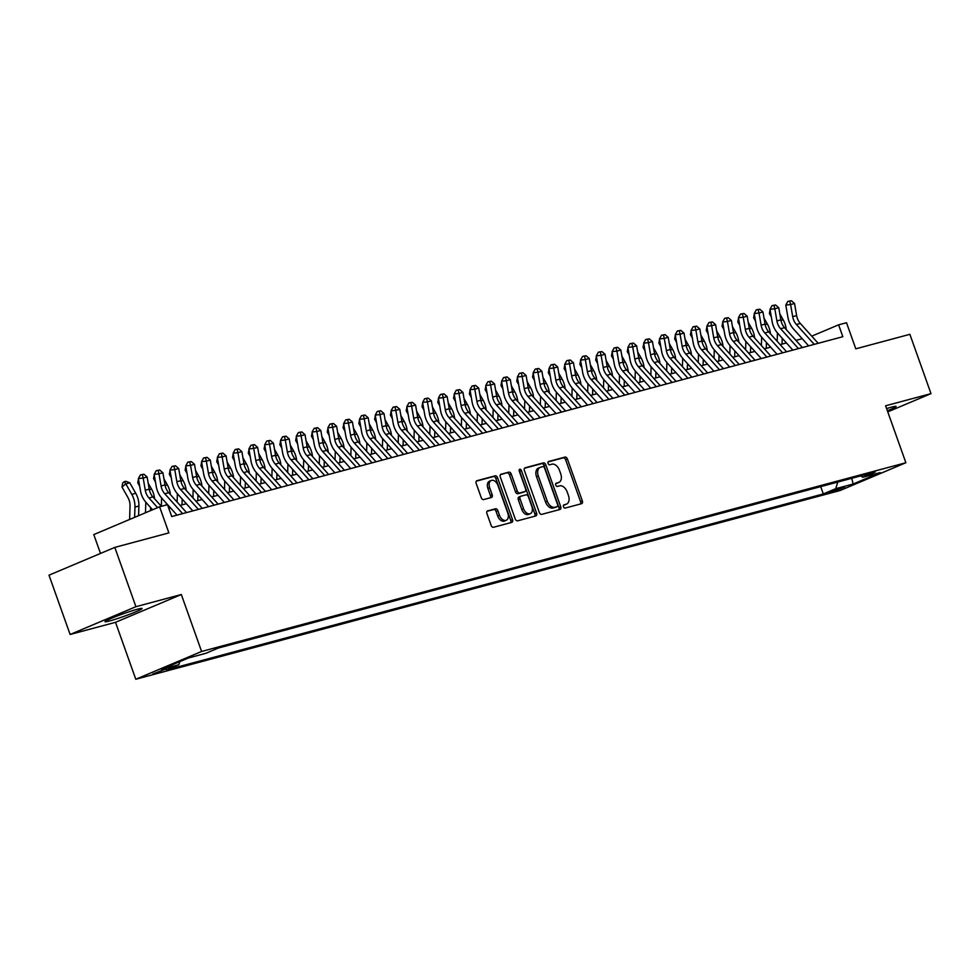 <?xml version="1.0" encoding="UTF-8"?>
<svg xmlns="http://www.w3.org/2000/svg" width="980" height="980" viewBox="0 0 980 980"><rect width="100%" height="100%" fill="white"/><g stroke="black" fill="none" stroke-linecap="round" stroke-linejoin="round"><path stroke-width="1.47" d="M563.488 506.746A1.74 1.115 67.1 0 0 565.154 508.081L581.618 503.671A2.475 1.593 67.1 0 0 581.753 503.622A2.475 1.593 67.1 0 0 582.341 500.927L567.408 459.007A2.475 1.593 67.1 0 0 565.031 457.096L548.567 461.519A1.74 1.115 67.1 0 0 548.469 461.543A1.74 1.115 67.1 0 0 548.065 463.43A1.74 1.115 67.1 0 0 549.731 464.777L551.863 464.202A7.926 5.108 67.1 0 1 559.47 470.327L560.719 473.818A7.926 5.108 67.1 0 1 558.833 482.454A7.926 5.108 67.1 0 1 558.404 482.601L556.273 483.165A1.74 1.115 67.1 0 0 556.187 483.201A1.74 1.115 67.1 0 0 555.77 485.088A1.74 1.115 67.1 0 0 557.436 486.423L559.568 485.86A7.926 5.108 67.1 0 1 567.187 491.985L568.424 495.476A7.926 5.108 67.1 0 1 566.55 504.1A7.926 5.108 67.1 0 1 566.121 504.247L563.99 504.823A1.74 1.115 67.1 0 0 563.892 504.859A1.74 1.115 67.1 0 0 563.488 506.746M109.674 620.94A19.686 1.335 160.4 0 0 130.352 613.995A19.686 1.335 160.4 0 0 142.1 608.482A19.686 1.335 160.4 0 0 137.421 609.229A19.686 1.335 160.4 0 0 116.755 616.175A19.686 1.335 160.4 0 0 105.007 621.688A19.686 1.335 160.4 0 0 109.674 620.94M887.366 410.755A19.686 1.335 160.4 0 0 896.112 406.418A19.686 1.335 160.4 0 0 891.445 407.166A19.686 1.335 160.4 0 0 886.594 408.587M152.868 673.983L166.171 668.875L152.868 673.983M487.66 510.862A2.475 1.593 67.1 0 0 487.526 510.911A2.475 1.593 67.1 0 0 486.938 513.606L491.127 525.366A2.475 1.593 67.1 0 0 493.504 527.289L511.793 522.377A2.475 1.593 67.1 0 0 511.928 522.34A2.475 1.593 67.1 0 0 512.516 519.633L497.583 477.726A2.475 1.593 67.1 0 0 495.206 475.815L476.917 480.715A2.475 1.593 67.1 0 0 476.782 480.764A2.475 1.593 67.1 0 0 476.194 483.459L481.254 497.656A2.475 1.593 67.1 0 0 483.63 499.58L491.458 497.473A2.475 1.593 67.1 0 0 491.593 497.436A2.475 1.593 67.1 0 0 492.18 494.729L489.669 487.685A6.627 4.263 67.1 0 1 491.237 480.47A6.627 4.263 67.1 0 1 497.963 485.468L507.787 513.055A6.627 4.263 67.1 0 1 506.219 520.282A6.627 4.263 67.1 0 1 499.494 515.284L497.865 510.678A2.475 1.593 67.1 0 0 495.488 508.767L487.391 510.972M887.77 411.882L931 393.629L909.881 334.327L855.797 348.819L846.512 322.726L838.611 324.833L842.837 336.704L171.721 516.546L167.494 504.688L159.605 506.795L93.786 534.59L100.499 553.431M135.926 606.694L70.119 634.477L115.517 622.312L181.325 594.529L135.926 606.694L114.807 547.391L168.891 532.899L159.605 506.795M181.325 594.529L201.598 651.467L905.875 462.732L840.068 490.515L135.791 679.25L201.598 651.467M931 393.629L885.602 405.793L905.875 462.732M539.331 512.454A2.475 1.593 67.1 0 0 541.707 514.365L559.996 509.465A2.475 1.593 67.1 0 0 560.131 509.416A2.475 1.593 67.1 0 0 560.719 506.721L545.787 464.802A2.475 1.593 67.1 0 0 543.41 462.891L525.121 467.791A2.475 1.593 67.1 0 0 524.986 467.84A2.475 1.593 67.1 0 0 524.398 470.535L539.331 512.454M535.889 515.921L517.599 520.821A2.475 1.593 67.1 0 1 515.223 518.91L500.302 477.003A2.475 1.593 67.1 0 1 500.89 474.296A2.475 1.593 67.1 0 1 501.025 474.259L508.853 472.152A2.475 1.593 67.1 0 1 511.229 474.075L517.281 491.066A2.475 1.593 67.1 0 0 519.657 492.977L524.851 491.593A2.475 1.593 67.1 0 0 524.986 491.544A2.475 1.593 67.1 0 0 525.574 488.849L519.265 471.147A1.74 1.115 67.1 0 1 519.682 469.261A1.74 1.115 67.1 0 1 521.446 470.572L536.611 513.177A2.475 1.593 67.1 0 1 536.023 515.872A2.475 1.593 67.1 0 1 535.889 515.921M70.119 634.477L49 575.174L114.807 547.391M844.821 486.827L828.467 492.707L833.796 491.482L844.821 486.827M179.781 661.647L178.862 664.71L166.416 669.977L823.31 493.932L835.769 488.677L837.741 482.062M178.862 664.71L161.492 669.365L188.528 657.96L205.898 653.305L218.344 648.037L875.25 472.005L862.804 477.26L880.175 472.605L853.139 484.022L835.769 488.677M115.517 622.312L135.791 679.25M838.611 324.833L811.746 336.152M802.228 338.7L795.956 340.379M786.438 342.939L780.166 344.617M770.648 347.165L764.376 348.843M754.857 351.404L748.585 353.082M739.055 355.63L732.795 357.308M723.264 359.868L717.005 361.547M707.474 364.095L701.215 365.773M691.684 368.321L685.424 369.999M675.894 372.559L669.634 374.238M660.104 376.786L653.844 378.464M644.313 381.024L638.054 382.702M628.523 385.25L622.263 386.929M612.733 389.489L606.473 391.167M596.943 393.715L590.683 395.393M581.152 397.941L574.893 399.62M565.362 402.18L559.102 403.858M549.572 406.406L543.312 408.084M533.782 410.645L527.51 412.323M517.991 414.871L511.719 416.549M502.201 419.109L495.929 420.788M486.411 423.336L480.139 425.014M470.621 427.574L464.349 429.252M454.818 431.8L448.558 433.479M439.028 436.027L432.768 437.705M423.238 440.265L416.978 441.943M407.447 444.491L401.188 446.17M391.657 448.73L385.397 450.408M375.867 452.956L369.607 454.634M360.077 457.195L353.817 458.873M344.286 461.421L338.026 463.099M328.496 465.659L322.236 467.338M312.706 469.886L306.446 471.564M296.916 474.112L290.656 475.79M281.125 478.35L274.865 480.029M265.335 482.577L259.075 484.255M249.545 486.815L243.273 488.493M233.755 491.041L227.483 492.72M217.964 495.28L211.692 496.958M202.174 499.506L195.902 501.184M186.384 503.732L180.112 505.411M170.594 507.971L168.829 508.436M820.713 486.619L823.31 493.932M860.636 475.925L862.804 477.26M851.767 478.301L853.139 484.022M563.5 505.227L564.345 505.006A7.926 5.108 67.1 0 0 564.774 504.859A7.926 5.108 67.1 0 0 565.178 504.651M557.461 482.993A7.926 5.108 67.1 0 1 557.057 483.201A7.926 5.108 67.1 0 1 556.628 483.348L555.783 483.569M580.454 503.977A2.475 1.593 67.1 0 0 580.564 501.674L565.632 459.767A2.475 1.593 67.1 0 0 563.255 457.856L548.077 461.923M558.821 509.772A2.475 1.593 67.1 0 0 558.943 507.469L544.01 465.561A2.475 1.593 67.1 0 0 541.634 463.65L524.508 468.232M557.13 506.66A1.74 1.115 67.1 0 0 557.228 506.623A1.74 1.115 67.1 0 0 557.632 504.737L544.537 467.95A1.74 1.115 67.1 0 0 542.871 466.615L540.617 467.215A7.926 5.108 67.1 0 0 540.188 467.362A7.926 5.108 67.1 0 0 538.314 475.998L547.269 501.148A7.926 5.108 67.1 0 0 554.876 507.26L557.13 506.66L555.354 507.407A1.74 1.115 67.1 0 0 555.44 507.383A1.74 1.115 67.1 0 0 555.538 507.334M538.841 467.962A7.926 5.108 67.1 0 0 538.412 468.109A7.926 5.108 67.1 0 0 536.538 476.746L538.314 475.998M555.354 507.407L553.1 508.02A7.926 5.108 67.1 0 1 545.493 501.895L536.538 476.746M500.413 474.688L508.853 472.152M523.332 492.23A2.475 1.593 67.1 0 1 523.21 492.291A2.475 1.593 67.1 0 1 523.075 492.34L517.881 493.736A2.475 1.593 67.1 0 1 515.505 491.813L509.453 474.822A2.475 1.593 67.1 0 0 507.064 472.911M534.725 516.24A2.475 1.593 67.1 0 0 534.835 513.924L519.657 471.319A1.74 1.115 67.1 0 0 519.13 470.425M523.565 508.706A6.627 4.263 67.1 0 0 530.278 513.704A6.627 4.263 67.1 0 0 531.858 506.488L528.391 496.762A2.475 1.593 67.1 0 0 526.015 494.851L520.821 496.235A2.475 1.593 67.1 0 0 520.686 496.284A2.475 1.593 67.1 0 0 520.098 498.979L523.565 508.706L521.777 509.453A6.627 4.263 67.1 0 0 528.502 514.451L530.278 513.704M520.552 496.346L519.045 496.995A2.475 1.593 67.1 0 0 518.91 497.044A2.475 1.593 67.1 0 0 518.322 499.739L520.098 498.979M521.777 509.453L518.322 499.739M506.219 520.282L504.443 521.029A6.627 4.263 67.1 0 1 497.718 516.031L496.088 511.438A2.475 1.593 67.1 0 0 493.7 509.527L487.048 511.303M491.237 480.47L489.461 481.229A6.627 4.263 67.1 0 0 487.893 488.444L489.669 487.685M490.294 497.791A2.475 1.593 67.1 0 0 490.404 495.488L487.893 488.444M510.617 522.695A2.475 1.593 67.1 0 0 510.727 520.392L495.807 478.473A2.475 1.593 67.1 0 0 493.43 476.562L476.305 481.156M771.321 316.895L769.398 313.514L770.096 309.803M779.823 313.918L783.167 319.799A18.926 14.418 75 0 1 786.23 329.537M782.224 338.259L782.04 344.115M777.177 341.285L777.446 332.918M770.562 312.559L769.398 313.514M814.233 344.36L796.385 324.49A12.618 9.616 75 0 1 792.698 316.687L790.603 304.56L785.801 305.074L787.895 317.202A18.926 14.418 -105 0 0 793.433 328.9L808.647 345.866M818.178 343.306L800.329 323.437A12.618 9.616 75 0 1 796.642 315.621L794.547 303.506L790.603 304.56L789.782 301.179L791.362 300.75L787.859 301.387L789.782 301.179M787.859 301.387L785.801 305.074M794.547 303.506L791.362 300.75M755.531 321.134L753.608 317.753L754.306 314.041M764.033 318.145L767.377 324.037A18.926 14.418 75 0 1 770.439 333.776M766.433 342.486L766.25 348.341M761.386 345.511L761.656 337.157M754.772 316.797L753.608 317.753M739.729 325.36L737.817 321.979L738.504 318.267M748.242 322.383L751.587 328.263A18.926 14.418 75 0 1 754.649 338.002M750.643 346.712L750.46 352.579M745.596 349.75L745.866 341.383M738.981 321.024L737.817 321.979M723.938 329.599L722.027 326.205L722.713 322.506M732.452 326.61L735.796 332.49A18.926 14.418 75 0 1 738.859 342.24M734.853 350.95L734.669 356.806M729.806 353.976L730.076 345.609M723.191 325.262L722.027 326.205M708.148 333.825L706.237 330.444L706.923 326.732M716.662 330.848L720.006 336.728A18.926 14.418 75 0 1 723.069 346.467M719.063 355.177L718.879 361.044M714.016 358.215L714.285 349.848M707.401 329.488L706.237 330.444M798.443 348.598L780.595 328.716A12.618 9.616 75 0 1 776.907 320.913L774.812 308.798L770.011 309.312L772.093 321.428A18.926 14.418 -105 0 0 777.63 333.139L792.857 350.093M802.387 347.545L784.539 327.663A12.618 9.616 75 0 1 780.852 319.86L778.757 307.732L774.812 308.798L773.992 305.405L775.572 304.988L772.069 305.613L773.992 305.405M772.069 305.613L770.011 309.312M778.757 307.732L775.572 304.988M782.653 352.825L764.804 332.955A12.618 9.616 75 0 1 761.117 325.152L759.022 313.024L754.208 313.539L756.303 325.666A18.926 14.418 -105 0 0 761.84 337.365L777.067 354.319M786.597 351.771L768.749 331.889A12.618 9.616 75 0 1 765.062 324.086L762.967 311.971L759.022 313.024L758.202 309.643L759.782 309.214L756.278 309.839L758.202 309.643M756.278 309.839L754.208 313.539M762.967 311.971L759.782 309.214M766.85 357.063L749.014 337.181A12.618 9.616 75 0 1 745.327 329.378L743.232 317.263L738.418 317.765L740.513 329.893A18.926 14.418 -105 0 0 746.05 341.604L761.276 358.558M770.807 355.997L752.959 336.128A12.618 9.616 75 0 1 749.271 328.325L747.177 316.197L743.232 317.263L742.411 313.87L743.992 313.453L740.488 314.078L742.411 313.87M740.488 314.078L738.418 317.765M747.177 316.197L743.992 313.453M751.06 361.289L733.224 341.42A12.618 9.616 75 0 1 729.537 333.616L727.442 321.489L722.628 322.004L724.722 334.119A18.926 14.418 -105 0 0 730.259 345.83L745.486 362.784M755.017 360.236L737.168 340.354A12.618 9.616 75 0 1 733.481 332.551L731.386 320.435L727.442 321.489L726.621 318.108L728.201 317.679L724.698 318.304L726.621 318.108M724.698 318.304L722.628 322.004M731.386 320.435L728.201 317.679M692.358 338.063L690.435 334.67L691.133 330.958M700.872 335.074L704.216 340.954A18.926 14.418 75 0 1 707.278 350.693M703.273 359.415L703.089 365.271M698.226 362.441L698.495 354.074M691.611 333.715L690.435 334.67M735.27 365.528L717.433 345.646A12.618 9.616 75 0 1 713.734 337.843L711.652 325.715L706.837 326.23L708.932 338.357A18.926 14.418 -105 0 0 714.469 350.068L729.696 367.022M739.226 364.462L721.378 344.593A12.618 9.616 75 0 1 717.691 336.789L715.596 324.662L711.652 325.715L710.831 322.334L712.411 321.906L708.908 322.543L710.831 322.334M708.908 322.543L706.837 326.23M715.596 324.662L712.411 321.906M676.567 342.29L674.644 338.909L675.342 335.197M685.081 339.301L688.426 345.193A18.926 14.418 75 0 1 691.488 354.932M687.482 363.641L687.298 369.497M682.435 366.679L682.705 358.312M675.82 337.953L674.644 338.909M719.479 369.754L701.643 349.885A12.618 9.616 75 0 1 697.944 342.069L695.849 329.954L691.047 330.468L693.142 342.584A18.926 14.418 -105 0 0 698.679 354.295L713.906 371.249M723.436 368.701L705.588 348.819A12.618 9.616 75 0 1 701.901 341.016L699.806 328.9L695.849 329.954L695.041 326.56L696.621 326.144L693.117 326.769L695.041 326.56M693.117 326.769L691.047 330.468M699.806 328.9L696.621 326.144M660.777 346.516L658.854 343.135L659.552 339.423M669.291 343.539L672.635 349.419A18.926 14.418 75 0 1 675.686 359.158M671.692 367.88L671.508 373.735M666.645 370.906L666.902 362.539M660.03 342.179L658.854 343.135M703.689 373.993L685.853 354.111A12.618 9.616 75 0 1 682.154 346.308L680.059 334.18L675.257 334.695L677.352 346.822A18.926 14.418 -105 0 0 682.889 358.521L698.115 375.487M707.646 372.927L689.798 353.057A12.618 9.616 75 0 1 686.11 345.254L684.016 333.127L680.059 334.18L679.25 330.799L680.831 330.37L677.327 331.007L679.25 330.799M677.327 331.007L675.257 334.695M684.016 333.127L680.831 330.37M644.987 350.754L643.064 347.373L643.762 343.662M653.501 347.765L656.845 353.658A18.926 14.418 75 0 1 659.895 363.396M655.902 372.106L655.718 377.962M650.855 375.144L651.112 366.777M644.24 346.418L643.064 347.373M687.899 378.219L670.063 358.337A12.618 9.616 75 0 1 666.363 350.534L664.269 338.418L659.467 338.933L661.561 351.048A18.926 14.418 -105 0 0 667.098 362.759L682.325 379.713M691.843 377.165L674.007 357.284A12.618 9.616 75 0 1 670.32 349.48L668.225 337.353L664.269 338.418L663.46 335.025L665.04 334.609L661.537 335.234L663.46 335.025M661.537 335.234L659.467 338.933M668.225 337.353L665.04 334.609M629.197 354.981L627.274 351.599L627.972 347.888M637.711 352.004L641.043 357.884A18.926 14.418 75 0 1 644.105 367.623M640.111 376.332L639.928 382.2M635.064 379.37L635.322 371.004M628.45 350.644L627.274 351.599M672.109 382.445L654.273 362.576A12.618 9.616 75 0 1 650.573 354.772L648.478 342.645L643.676 343.159L645.771 355.287A18.926 14.418 -105 0 0 651.308 366.986L666.535 383.94M676.053 381.392L658.217 361.522A12.618 9.616 75 0 1 654.53 353.707L652.435 341.591L648.478 342.645L647.67 339.264L649.25 338.835L645.747 339.46L647.67 339.264M645.747 339.46L643.676 343.159M652.435 341.591L649.25 338.835M613.407 359.219L611.483 355.838L612.182 352.126M621.92 356.23L625.252 362.122A18.926 14.418 75 0 1 628.315 371.861M624.321 380.571L624.138 386.426M619.274 383.596L619.532 375.23M612.659 354.882L611.483 355.838M656.318 386.684L638.482 366.802A12.618 9.616 75 0 1 634.783 358.999L632.688 346.883L627.886 347.398L629.981 359.513A18.926 14.418 -105 0 0 635.518 371.224L650.745 388.178M660.263 385.63L642.427 365.748A12.618 9.616 75 0 1 638.727 357.945L636.645 345.818L632.688 346.883L631.88 343.49L633.46 343.074L629.956 343.698L631.88 343.49M629.956 343.698L627.886 347.398M636.645 345.818L633.46 343.074M597.616 363.445L595.693 360.064L596.391 356.353M606.13 360.469L609.462 366.349A18.926 14.418 75 0 1 612.524 376.087M608.531 384.797L608.347 390.665M603.484 387.835L603.741 379.468M596.869 359.109L595.693 360.064M640.528 390.91L622.68 371.04A12.618 9.616 75 0 1 618.993 363.237L616.898 351.11L612.096 351.624L614.191 363.752A18.926 14.418 -105 0 0 619.727 375.45L634.954 392.404M644.473 389.856L626.637 369.974A12.618 9.616 75 0 1 622.937 362.171L620.842 350.056L616.898 351.11L616.089 347.729L617.67 347.3L614.166 347.925L616.089 347.729M614.166 347.925L612.096 351.624M620.842 350.056L617.67 347.3M581.826 367.684L579.903 364.291L580.601 360.591M590.34 364.695L593.672 370.575A18.926 14.418 75 0 1 596.734 380.326M592.741 389.036L592.557 394.891M587.694 392.061L587.951 383.695M581.079 363.347L579.903 364.291M624.738 395.148L606.89 375.267A12.618 9.616 75 0 1 603.202 367.463L601.108 355.348L596.306 355.85L598.4 367.978A18.926 14.418 -105 0 0 603.937 379.689L619.152 396.643M628.682 394.083L610.846 374.213A12.618 9.616 75 0 1 607.147 366.41L605.052 354.282L601.108 355.348L600.299 351.955L601.879 351.538L598.376 352.163L600.299 351.955M598.376 352.163L596.306 355.85M605.052 354.282L601.879 351.538M608.948 399.375L591.099 379.505A12.618 9.616 75 0 1 587.412 371.702L585.317 359.574L580.515 360.089L582.61 372.204A18.926 14.418 -105 0 0 588.147 383.915L603.362 400.869M612.892 398.321L595.056 378.439A12.618 9.616 75 0 1 591.357 370.636L589.262 358.521L585.317 359.574L584.509 356.181L586.089 355.765L582.586 356.389L584.509 356.181M582.586 356.389L580.515 360.089M589.262 358.521L586.089 355.765M593.157 403.613L575.309 383.731A12.618 9.616 75 0 1 571.622 375.928L569.527 363.801L564.725 364.315L566.82 376.443A18.926 14.418 -105 0 0 572.357 388.154L587.571 405.108M597.102 402.547L579.266 382.678A12.618 9.616 75 0 1 575.566 374.875L573.471 362.747L569.527 363.801L568.719 360.42L570.299 359.991L566.795 360.628L568.719 360.42M566.795 360.628L564.725 364.315M573.471 362.747L570.299 359.991M566.036 371.91L564.113 368.529L564.811 364.817M574.537 368.933L577.882 374.813A18.926 14.418 75 0 1 580.944 384.552M576.951 393.262L576.767 399.117M571.904 396.3L572.161 387.933M565.288 367.574L564.113 368.529M550.245 376.136L548.322 372.755L549.021 369.043M558.747 373.16L562.091 379.04A18.926 14.418 75 0 1 565.154 388.778M561.16 397.5L560.976 403.356M556.113 400.526L556.37 392.159M549.498 371.8L548.322 372.755M534.455 380.375L532.532 376.994L533.23 373.282M542.957 377.386L546.301 383.278A18.926 14.418 75 0 1 549.364 393.017M545.37 401.727L545.186 407.582M540.323 404.765L540.58 396.398M533.708 376.038L532.532 376.994M577.367 407.839L559.519 387.97A12.618 9.616 75 0 1 555.832 380.154L553.737 368.039L548.935 368.554L551.029 380.669A18.926 14.418 -105 0 0 556.567 392.38L571.781 409.334M581.312 406.786L563.476 386.904A12.618 9.616 75 0 1 559.776 379.101L557.681 366.986L553.737 368.039L552.928 364.646L554.496 364.229L551.005 364.854L552.928 364.646M551.005 364.854L548.935 368.554M557.681 366.986L554.496 364.229M518.665 384.601L516.742 381.22L517.44 377.508M527.167 381.624L530.511 387.504A18.926 14.418 75 0 1 533.573 397.243M529.58 405.965L529.396 411.821M524.521 408.991L524.79 400.624M517.918 380.265L516.742 381.22M561.577 412.078L543.729 392.196A12.618 9.616 75 0 1 540.041 384.393L537.947 372.265L533.145 372.78L535.239 384.907A18.926 14.418 -105 0 0 540.776 396.606L555.991 413.572M565.521 411.012L547.673 391.143A12.618 9.616 75 0 1 543.986 383.339L541.891 371.212L537.947 372.265L537.126 368.884L538.706 368.455L535.215 369.093L537.126 368.884M535.215 369.093L533.145 372.78M541.891 371.212L538.706 368.455M502.875 388.84L500.952 385.459L501.65 381.747M511.376 385.851L514.721 391.743A18.926 14.418 75 0 1 517.783 401.482M513.79 410.191L513.606 416.047M508.73 413.217L509 404.863M502.127 384.503L500.952 385.459M545.787 416.304L527.938 396.422A12.618 9.616 75 0 1 524.251 388.619L522.156 376.504L517.354 377.018L519.449 389.134A18.926 14.418 -105 0 0 524.986 400.845L540.201 417.799M549.731 415.251L531.883 395.369A12.618 9.616 75 0 1 528.196 387.566L526.101 375.438L522.156 376.504L521.336 373.111L522.916 372.694L519.424 373.319L521.336 373.111M519.424 373.319L517.354 377.018M526.101 375.438L522.916 372.694M487.085 393.066L485.161 389.685L485.86 385.973M495.586 390.089L498.93 395.969A18.926 14.418 75 0 1 501.993 405.708M497.999 414.418L497.803 420.285M492.94 417.455L493.21 409.089M486.325 388.729L485.161 389.685M529.996 420.53L512.148 400.661A12.618 9.616 75 0 1 508.461 392.858L506.366 380.73L501.564 381.245L503.659 393.372A18.926 14.418 -105 0 0 509.196 405.071L524.41 422.025M533.941 419.477L516.093 399.595A12.618 9.616 75 0 1 512.405 391.792L510.31 379.677L506.366 380.73L505.545 377.349L507.126 376.92L503.622 377.545L505.545 377.349M503.622 377.545L501.564 381.245M510.31 379.677L507.126 376.92M471.294 397.304L469.371 393.923L470.069 390.212M479.796 394.315L483.14 400.208A18.926 14.418 75 0 1 486.202 409.946M482.197 418.656L482.013 424.512M477.15 421.682L477.419 413.315M470.535 392.968L469.371 393.923M514.206 424.769L496.358 404.887A12.618 9.616 75 0 1 492.671 397.084L490.576 384.969L485.774 385.471L487.869 397.598A18.926 14.418 -105 0 0 493.406 409.309L508.62 426.263M518.151 423.703L500.302 403.834A12.618 9.616 75 0 1 496.615 396.03L494.52 383.903L490.576 384.969L489.755 381.575L491.335 381.159L487.832 381.784L489.755 381.575M487.832 381.784L485.774 385.471M494.52 383.903L491.335 381.159M455.504 401.531L453.581 398.149L454.267 394.438M464.005 398.554L467.35 404.434A18.926 14.418 75 0 1 470.412 414.173M466.407 422.882L466.223 428.75M461.36 425.92L461.629 417.554M454.745 397.194L453.581 398.149M498.416 428.995L480.568 409.126A12.618 9.616 75 0 1 476.88 401.322L474.786 389.195L469.984 389.709L472.066 401.825A18.926 14.418 -105 0 0 477.603 413.536L492.83 430.49M502.36 427.942L484.512 408.06A12.618 9.616 75 0 1 480.825 400.257L478.73 388.141L474.786 389.195L473.965 385.814L475.545 385.385L472.041 386.01L473.965 385.814M472.041 386.01L469.984 389.709M478.73 388.141L475.545 385.385M439.702 405.769L437.791 402.376L438.477 398.664M448.215 402.78L451.56 408.66A18.926 14.418 75 0 1 454.622 418.411M450.616 427.121L450.433 432.976M445.569 430.147L445.839 421.78M438.954 401.42L437.791 402.376M482.613 433.234L464.777 413.352A12.618 9.616 75 0 1 461.09 405.549L458.995 393.433L454.181 393.935L456.276 406.063A18.926 14.418 -105 0 0 461.813 417.774L477.04 434.728M486.57 432.168L468.722 412.298A12.618 9.616 75 0 1 465.035 404.495L462.94 392.368L458.995 393.433L458.175 390.04L459.755 389.611L456.251 390.248L458.175 390.04M456.251 390.248L454.181 393.935M462.94 392.368L459.755 389.611M423.911 409.995L422 406.614L422.686 402.902M432.425 407.006L435.769 412.899A18.926 14.418 75 0 1 438.832 422.637M434.826 431.347L434.642 437.202M429.779 434.385L430.049 426.018M423.164 405.659L422 406.614M466.823 437.46L448.987 417.59A12.618 9.616 75 0 1 445.3 409.787L443.205 397.66L438.391 398.174L440.486 410.289A18.926 14.418 -105 0 0 446.023 422L461.249 438.954M470.78 436.406L452.932 416.524A12.618 9.616 75 0 1 449.244 408.721L447.149 396.606L443.205 397.66L442.384 394.266L443.965 393.85L440.461 394.475L442.384 394.266M440.461 394.475L438.391 398.174M447.149 396.606L443.965 393.85M408.121 414.221L406.21 410.841L406.896 407.129M416.635 411.245L419.979 417.125A18.926 14.418 75 0 1 423.041 426.863M419.036 435.586L418.852 441.441M413.989 438.611L414.258 430.245M407.374 409.885L406.21 410.841M392.331 418.46L390.408 415.079L391.106 411.367M400.845 415.471L404.189 421.363A18.926 14.418 75 0 1 407.251 431.102M403.246 439.812L403.062 445.667M398.199 442.85L398.468 434.483M391.584 414.124L390.408 415.079M376.541 422.686L374.617 419.305L375.316 415.594M385.054 419.71L388.399 425.59A18.926 14.418 75 0 1 391.461 435.328M387.455 444.05L387.272 449.906M382.408 447.076L382.666 438.709M375.793 418.35L374.617 419.305M451.033 441.698L433.197 421.817A12.618 9.616 75 0 1 429.51 414.013L427.415 401.886L422.601 402.4L424.695 414.528A18.926 14.418 -105 0 0 430.232 426.227L445.459 443.193M454.99 440.632L437.141 420.763A12.618 9.616 75 0 1 433.454 412.96L431.359 400.832L427.415 401.886L426.594 398.505L428.174 398.076L424.671 398.713L426.594 398.505M424.671 398.713L422.601 402.4M431.359 400.832L428.174 398.076M435.243 445.925L417.407 426.055A12.618 9.616 75 0 1 413.707 418.24L411.625 406.124L406.81 406.639L408.905 418.754A18.926 14.418 -105 0 0 414.442 430.465L429.669 447.419M439.199 444.871L421.351 424.989A12.618 9.616 75 0 1 417.664 417.186L415.569 405.059L411.625 406.124L410.804 402.731L412.384 402.315L408.88 402.939L410.804 402.731M408.88 402.939L406.81 406.639M415.569 405.059L412.384 402.315M419.452 450.151L401.616 430.281A12.618 9.616 75 0 1 397.917 422.478L395.822 410.351L391.02 410.865L393.115 422.993A18.926 14.418 -105 0 0 398.652 434.691L413.879 451.658M423.409 449.097L405.561 429.228A12.618 9.616 75 0 1 401.874 421.412L399.779 409.297L395.822 410.351L395.014 406.97L396.594 406.541L393.09 407.178L395.014 406.97M393.09 407.178L391.02 410.865M399.779 409.297L396.594 406.541M360.75 426.925L358.827 423.544L359.525 419.832M369.264 423.936L372.608 429.828A18.926 14.418 75 0 1 375.659 439.567M371.665 448.277L371.481 454.132M366.618 451.302L366.875 442.948M360.003 422.588L358.827 423.544M403.662 454.389L385.826 434.507A12.618 9.616 75 0 1 382.127 426.704L380.032 414.589L375.23 415.104L377.325 427.219A18.926 14.418 -105 0 0 382.862 438.93L398.088 455.884M407.607 453.336L389.771 433.454A12.618 9.616 75 0 1 386.083 425.651L383.988 413.523L380.032 414.589L379.223 411.196L380.804 410.779L377.3 411.404L379.223 411.196M377.3 411.404L375.23 415.104M383.988 413.523L380.804 410.779M344.96 431.151L343.037 427.77L343.735 424.058M353.474 428.174L356.818 434.054A18.926 14.418 75 0 1 359.868 443.793M355.875 452.503L355.691 458.371M350.828 455.541L351.085 447.174M344.213 426.815L343.037 427.77M387.872 458.616L370.036 438.746A12.618 9.616 75 0 1 366.336 430.943L364.241 418.815L359.44 419.33L361.534 431.457A18.926 14.418 -105 0 0 367.071 443.156L382.298 460.11M391.816 457.562L373.98 437.68A12.618 9.616 75 0 1 370.293 429.877L368.198 417.762L364.241 418.815L363.433 415.434L365.013 415.005L361.51 415.63L363.433 415.434M361.51 415.63L359.44 419.33M368.198 417.762L365.013 415.005M329.17 435.39L327.247 431.996L327.945 428.297M337.684 432.401L341.016 438.281A18.926 14.418 75 0 1 344.078 448.032M340.085 456.741L339.901 462.597M335.038 459.767L335.295 451.4M328.423 431.053L327.247 431.996M372.082 462.854L354.246 442.972A12.618 9.616 75 0 1 350.546 435.169L348.451 423.054L343.649 423.556L345.744 435.684A18.926 14.418 -105 0 0 351.281 447.395L366.508 464.349M376.026 461.788L358.19 441.919A12.618 9.616 75 0 1 354.503 434.116L352.408 421.988L348.451 423.054L347.643 419.661L349.223 419.244L345.72 419.869L347.643 419.661M345.72 419.869L343.649 423.556M352.408 421.988L349.223 419.244M313.38 439.616L311.456 436.235L312.155 432.523M321.893 436.639L325.225 442.519A18.926 14.418 75 0 1 328.288 452.258M324.294 460.968L324.111 466.835M319.247 464.005L319.505 455.639M312.632 435.279L311.456 436.235M356.291 467.08L338.455 447.211A12.618 9.616 75 0 1 334.756 439.408L332.661 427.28L327.859 427.795L329.954 439.91A18.926 14.418 -105 0 0 335.491 451.621L350.718 468.575M360.236 466.027L342.4 446.145A12.618 9.616 75 0 1 338.7 438.342L336.606 426.227L332.661 427.28L331.853 423.899L333.433 423.47L329.929 424.095L331.853 423.899M329.929 424.095L327.859 427.795M336.606 426.227L333.433 423.47M297.589 443.854L295.666 440.461L296.364 436.749M306.103 440.865L309.435 446.745A18.926 14.418 75 0 1 312.498 456.484M308.504 465.206L308.32 471.062M303.457 468.232L303.714 459.865M296.842 439.505L295.666 440.461M281.799 448.08L279.876 444.7L280.574 440.988M290.3 445.091L293.645 450.984A18.926 14.418 75 0 1 296.707 460.723M292.714 469.432L292.53 475.288M287.667 472.47L287.924 464.104M281.052 443.744L279.876 444.7M266.009 452.307L264.086 448.926L264.784 445.214M274.51 449.33L277.855 455.21A18.926 14.418 75 0 1 280.917 464.949M276.924 473.671L276.74 479.526M271.877 476.697L272.134 468.33M265.262 447.97L264.086 448.926M340.501 471.319L322.653 451.437A12.618 9.616 75 0 1 318.966 443.634L316.871 431.506L312.069 432.021L314.163 444.148A18.926 14.418 -105 0 0 319.701 455.859L334.915 472.813M344.446 470.253L326.61 450.384A12.618 9.616 75 0 1 322.91 442.58L320.815 430.453L316.871 431.506L316.062 428.125L317.643 427.697L314.139 428.334L316.062 428.125M314.139 428.334L312.069 432.021M320.815 430.453L317.643 427.697M324.711 475.545L306.863 455.676A12.618 9.616 75 0 1 303.175 447.86L301.081 435.745L296.279 436.259L298.373 448.375A18.926 14.418 -105 0 0 303.91 460.086L319.125 477.04M328.655 474.492L310.819 454.61A12.618 9.616 75 0 1 307.12 446.807L305.025 434.691L301.081 435.745L300.272 432.352L301.852 431.935L298.349 432.56L300.272 432.352M298.349 432.56L296.279 436.259M305.025 434.691L301.852 431.935M308.921 479.784L291.072 459.902A12.618 9.616 75 0 1 287.385 452.099L285.29 439.971L280.488 440.486L282.583 452.613A18.926 14.418 -105 0 0 288.12 464.312L303.335 481.278M312.865 478.718L295.029 458.848A12.618 9.616 75 0 1 291.329 451.045L289.235 438.918L285.29 439.971L284.482 436.59L286.062 436.161L282.559 436.798L284.482 436.59M282.559 436.798L280.488 440.486M289.235 438.918L286.062 436.161M250.219 456.545L248.295 453.164L248.994 449.452M258.72 453.556L262.064 459.449A18.926 14.418 75 0 1 265.127 469.187M261.133 477.897L260.95 483.752M256.086 480.935L256.344 472.568M249.471 452.209L248.295 453.164M293.13 484.01L275.282 464.128A12.618 9.616 75 0 1 271.595 456.325L269.5 444.21L264.698 444.724L266.793 456.839A18.926 14.418 -105 0 0 272.33 468.55L287.544 485.504M297.075 482.956L279.239 463.075A12.618 9.616 75 0 1 275.539 455.271L273.445 443.144L269.5 444.21L268.692 440.816L270.26 440.4L266.768 441.024L268.692 440.816M266.768 441.024L264.698 444.724M273.445 443.144L270.26 440.4M234.428 460.772L232.505 457.391L233.203 453.679M242.93 457.795L246.274 463.675A18.926 14.418 75 0 1 249.337 473.413M245.343 482.123L245.159 487.991M240.296 485.161L240.553 476.795M233.681 456.435L232.505 457.391M277.34 488.236L259.492 468.367A12.618 9.616 75 0 1 255.805 460.563L253.71 448.436L248.908 448.95L251.003 461.078A18.926 14.418 -105 0 0 256.539 472.777L271.754 489.731M281.285 487.183L263.449 467.313A12.618 9.616 75 0 1 259.749 459.498L257.654 447.382L253.71 448.436L252.901 445.055L254.469 444.626L250.978 445.251L252.901 445.055M250.978 445.251L248.908 448.95M257.654 447.382L254.469 444.626M218.638 465.01L216.715 461.629L217.413 457.917M227.139 462.021L230.484 467.913A18.926 14.418 75 0 1 233.546 477.652M229.553 486.362L229.369 492.217M224.494 489.388L224.763 481.033M217.891 460.674L216.715 461.629M261.55 492.475L243.702 472.593A12.618 9.616 75 0 1 240.014 464.79L237.92 452.674L233.118 453.189L235.212 465.304A18.926 14.418 -105 0 0 240.749 477.015L255.964 493.969M265.494 491.421L247.646 471.539A12.618 9.616 75 0 1 243.959 463.736L241.864 451.609L237.92 452.674L237.099 449.281L238.679 448.865L235.188 449.489L237.099 449.281M235.188 449.489L233.118 453.189M241.864 451.609L238.679 448.865M202.848 469.236L200.925 465.855L201.623 462.144M211.349 466.26L214.694 472.14A18.926 14.418 75 0 1 217.756 481.878M213.763 490.588L213.567 496.456M208.703 493.626L208.973 485.259M202.088 464.9L200.925 465.855M245.76 496.701L227.911 476.831A12.618 9.616 75 0 1 224.224 469.028L222.129 456.901L217.327 457.415L219.422 469.543A18.926 14.418 -105 0 0 224.959 481.241L240.174 498.195M249.704 495.647L231.856 475.766A12.618 9.616 75 0 1 228.168 467.962L226.074 455.847L222.129 456.901L221.309 453.52L222.889 453.091L219.398 453.716L221.309 453.52M219.398 453.716L217.327 457.415M226.074 455.847L222.889 453.091M187.058 473.475L185.134 470.082L185.833 466.382M195.559 470.486L198.903 476.366A18.926 14.418 75 0 1 201.966 486.117M197.96 494.827L197.776 500.682M192.913 497.852L193.183 489.486M186.298 469.138L185.134 470.082M229.969 500.939L212.121 481.058A12.618 9.616 75 0 1 208.434 473.254L206.339 461.139L201.537 461.641L203.632 473.769A18.926 14.418 -105 0 0 209.169 485.48L224.383 502.434M233.914 499.874L216.066 480.004A12.618 9.616 75 0 1 212.378 472.201L210.284 460.073L206.339 461.139L205.518 457.746L207.099 457.329L203.595 457.954L205.518 457.746M203.595 457.954L201.537 461.641M210.284 460.073L207.099 457.329M171.267 477.701L169.344 474.32L170.03 470.608M179.769 474.724L183.113 480.604A18.926 14.418 75 0 1 186.175 490.343M182.17 499.053L181.986 504.908M177.123 502.091L177.392 493.724M170.508 473.365L169.344 474.32M214.179 505.166L196.331 485.296A12.618 9.616 75 0 1 192.643 477.493L190.549 465.365L185.747 465.88L187.829 477.995A18.926 14.418 -105 0 0 193.366 489.706L208.593 506.66M218.124 504.112L200.275 484.23A12.618 9.616 75 0 1 196.588 476.427L194.493 464.312L190.549 465.365L189.728 461.972L191.308 461.555L187.805 462.18L189.728 461.972M187.805 462.18L185.747 465.88M194.493 464.312L191.308 461.555M155.465 481.927L153.554 478.546L154.24 474.835M163.979 478.951L167.323 484.831A18.926 14.418 75 0 1 170.385 494.569M166.38 503.291L166.331 504.994M161.333 506.317L161.602 497.95M154.718 477.591L153.554 478.546M198.389 509.404L180.541 489.522A12.618 9.616 75 0 1 176.853 481.719L174.758 469.591L169.944 470.106L172.039 482.234A18.926 14.418 -105 0 0 177.576 493.945L192.803 510.899M202.333 508.338L184.485 488.469A12.618 9.616 75 0 1 180.798 480.666L178.703 468.538L174.758 469.591L173.938 466.211L175.518 465.782L172.014 466.419L173.938 466.211M172.014 466.419L169.944 470.106M178.703 468.538L175.518 465.782M139.674 486.166L137.763 482.785L138.45 479.073M148.188 483.177L151.533 489.069A18.926 14.418 75 0 1 154.595 498.808M150.589 507.518L150.491 510.641M145.481 512.76L145.812 502.189M138.927 481.829L137.763 482.785M182.586 513.63L164.75 493.761A12.618 9.616 75 0 1 161.063 485.945L158.968 473.83L154.154 474.345L156.249 486.46A18.926 14.418 -105 0 0 161.786 498.171L177.013 515.125M186.543 512.577L168.695 492.695A12.618 9.616 75 0 1 165.007 484.892L162.913 472.777L158.968 473.83L158.148 470.437L159.728 470.02L156.224 470.645L158.148 470.437M156.224 470.645L154.154 474.345M162.913 472.777L159.728 470.02M129.605 519.461L130.034 505.974A12.618 9.616 -105 0 0 127.927 497.509L121.973 487.011L122.733 482.956L124.276 481.707L125.856 481.278L129.776 482.809L135.742 493.295A18.926 14.418 75 0 1 138.903 506.011L138.597 515.664M129.776 482.809L125.832 483.863L131.786 494.361A18.926 14.418 75 0 1 134.946 507.064L134.628 517.342M124.276 481.707L125.832 483.863L121.973 487.011M157.621 507.64L148.96 497.987A12.618 9.616 75 0 1 145.273 490.184L143.178 478.056L138.364 478.571L140.459 490.698A18.926 14.418 -105 0 0 145.996 502.397L152.598 509.759M161.345 506.329L152.905 496.934A12.618 9.616 75 0 1 149.217 489.13L147.123 477.003L143.178 478.056L142.357 474.675L143.938 474.247L140.434 474.884L142.357 474.675M140.434 474.884L138.364 478.571M147.123 477.003L143.938 474.247M833.417 490.416L833.796 491.482M830.085 491.764L830.317 492.413M564.345 505.006L566.121 504.247M556.628 483.348L558.404 482.601M563.255 457.856L565.031 457.096M565.632 459.767L567.408 459.007M580.564 501.674L582.341 500.927M541.634 463.65L543.41 462.891M544.01 465.561L545.787 464.802M558.943 507.469L560.719 506.721M545.493 501.895L547.269 501.148M553.1 508.02L554.876 507.26M509.453 474.822L511.229 474.075M515.505 491.813L517.281 491.066M517.881 493.736L519.657 492.977M523.075 492.34L524.851 491.593M519.657 471.319L521.446 470.572M534.835 513.924L536.611 513.177M493.7 509.527L495.488 508.767M496.088 511.438L497.865 510.678M497.718 516.031L499.494 515.284M490.404 495.488L492.18 494.729M493.43 476.562L495.206 475.815M495.807 478.473L497.583 477.726M510.727 520.392L512.516 519.633M783.167 319.799L780.95 320.399M796.385 324.49L800.329 323.437M792.698 316.687L796.642 315.621M767.377 324.037L765.16 324.625M751.587 328.263L749.369 328.851M735.796 332.49L733.579 333.09M720.006 336.728L717.789 337.316M780.595 328.716L784.539 327.663M776.907 320.913L780.852 319.86M764.804 332.955L768.749 331.889M761.117 325.152L765.062 324.086M749.014 337.181L752.959 336.128M745.327 329.378L749.271 328.325M733.224 341.42L737.168 340.354M729.537 333.616L733.481 332.551M704.216 340.954L701.999 341.555M717.433 345.646L721.378 344.593M713.734 337.843L717.691 336.789M688.426 345.193L686.208 345.781M701.643 349.885L705.588 348.819M697.944 342.069L701.901 341.016M672.635 349.419L670.418 350.019M685.853 354.111L689.798 353.057M682.154 346.308L686.11 345.254M656.845 353.658L654.628 354.246M670.063 358.337L674.007 357.284M666.363 350.534L670.32 349.48M641.043 357.884L638.838 358.484M654.273 362.576L658.217 361.522M650.573 354.772L654.53 353.707M625.252 362.122L623.047 362.71M638.482 366.802L642.427 365.748M634.783 358.999L638.727 357.945M609.462 366.349L607.257 366.937M622.68 371.04L626.637 369.974M618.993 363.237L622.937 362.171M593.672 370.575L591.467 371.175M606.89 375.267L610.846 374.213M603.202 367.463L607.147 366.41M591.099 379.505L595.056 378.439M587.412 371.702L591.357 370.636M575.309 383.731L579.266 382.678M571.622 375.928L575.566 374.875M577.882 374.813L575.677 375.401M562.091 379.04L559.874 379.64M546.301 383.278L544.084 383.866M559.519 387.97L563.476 386.904M555.832 380.154L559.776 379.101M530.511 387.504L528.293 388.105M543.729 392.196L547.673 391.143M540.041 384.393L543.986 383.339M514.721 391.743L512.503 392.331M527.938 396.422L531.883 395.369M524.251 388.619L528.196 387.566M498.93 395.969L496.713 396.569M512.148 400.661L516.093 399.595M508.461 392.858L512.405 391.792M483.14 400.208L480.923 400.796M496.358 404.887L500.302 403.834M492.671 397.084L496.615 396.03M467.35 404.434L465.132 405.022M480.568 409.126L484.512 408.06M476.88 401.322L480.825 400.257M451.56 408.66L449.342 409.26M464.777 413.352L468.722 412.298M461.09 405.549L465.035 404.495M435.769 412.899L433.552 413.487M448.987 417.59L452.932 416.524M445.3 409.787L449.244 408.721M419.979 417.125L417.762 417.725M404.189 421.363L401.971 421.951M388.399 425.59L386.181 426.19M433.197 421.817L437.141 420.763M429.51 414.013L433.454 412.96M417.407 426.055L421.351 424.989M413.707 418.24L417.664 417.186M401.616 430.281L405.561 429.228M397.917 422.478L401.874 421.412M372.608 429.828L370.391 430.416M385.826 434.507L389.771 433.454M382.127 426.704L386.083 425.651M356.818 434.054L354.601 434.642M370.036 438.746L373.98 437.68M366.336 430.943L370.293 429.877M341.016 438.281L338.81 438.881M354.246 442.972L358.19 441.919M350.546 435.169L354.503 434.116M325.225 442.519L323.02 443.107M338.455 447.211L342.4 446.145M334.756 439.408L338.7 438.342M309.435 446.745L307.23 447.346M293.645 450.984L291.44 451.572M277.855 455.21L275.65 455.81M322.653 451.437L326.61 450.384M318.966 443.634L322.91 442.58M306.863 455.676L310.819 454.61M303.175 447.86L307.12 446.807M291.072 459.902L295.029 458.848M287.385 452.099L291.329 451.045M262.064 459.449L259.847 460.037M275.282 464.128L279.239 463.075M271.595 456.325L275.539 455.271M246.274 463.675L244.057 464.275M259.492 468.367L263.449 467.313M255.805 460.563L259.749 459.498M230.484 467.913L228.267 468.501M243.702 472.593L247.646 471.539M240.014 464.79L243.959 463.736M214.694 472.14L212.476 472.728M227.911 476.831L231.856 475.766M224.224 469.028L228.168 467.962M198.903 476.366L196.686 476.966M212.121 481.058L216.066 480.004M208.434 473.254L212.378 472.201M183.113 480.604L180.896 481.192M196.331 485.296L200.275 484.23M192.643 477.493L196.588 476.427M167.323 484.831L165.106 485.431M180.541 489.522L184.485 488.469M176.853 481.719L180.798 480.666M151.533 489.069L149.315 489.657M164.75 493.761L168.695 492.695M161.063 485.945L165.007 484.892M135.742 493.295L131.786 494.361M138.903 506.011L134.946 507.064M148.96 497.987L152.905 496.934M145.273 490.184L149.217 489.13M564.774 504.859L566.55 504.1M557.057 483.201L558.833 482.454M555.44 507.383L557.228 506.623M538.412 468.109L540.188 467.362M523.21 492.291L524.986 491.544M518.91 497.044L520.686 496.284"/></g></svg>
